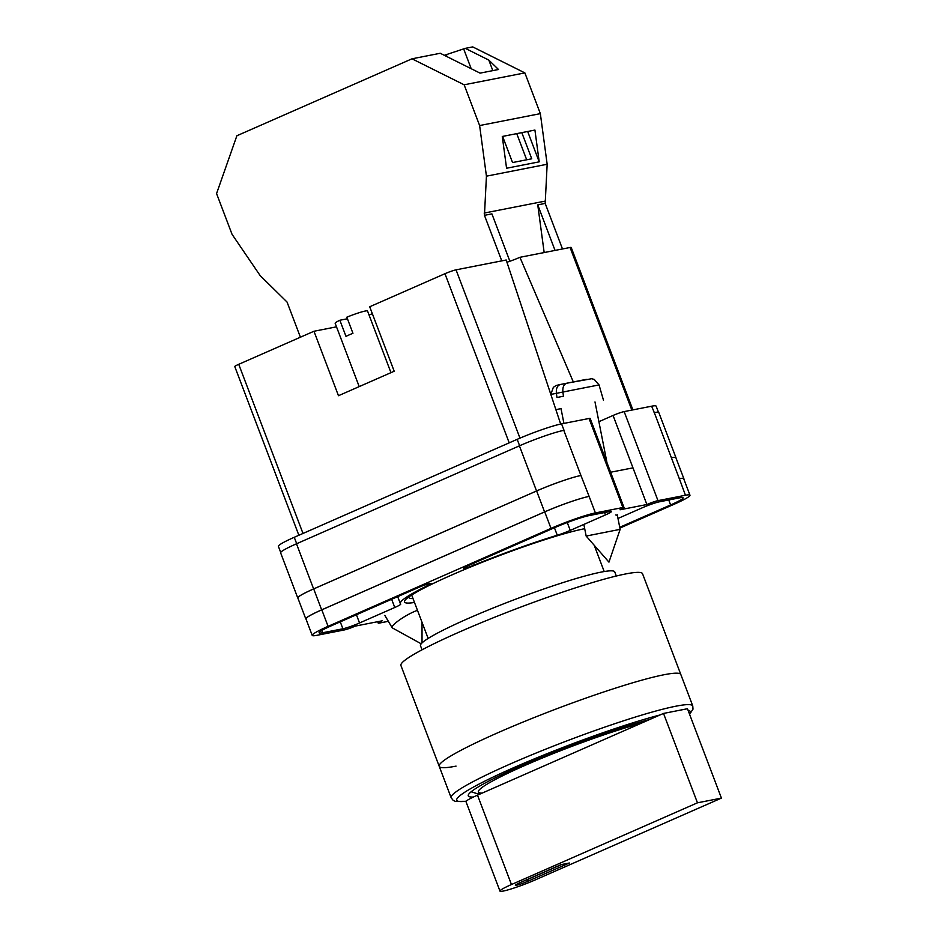 <?xml version="1.0" encoding="UTF-8"?>
<svg xmlns="http://www.w3.org/2000/svg" width="938" height="938" viewBox="0 0 938 938"><rect width="100%" height="100%" fill="white"/><g stroke="black" fill="none" stroke-linecap="round" stroke-linejoin="round"><path stroke-width="1.41" d="M414.479 602.454A103.297 9.65 -20.8 0 1 405.814 599.417A103.297 9.65 -20.8 0 1 451.811 574.971A103.297 9.65 -20.8 0 1 584.702 528.692M617.356 515.29L615.715 514.95M598.89 421.69L613.065 415.464A8.653 0.809 -20.8 0 1 624.157 411.594L657.984 500.646L685.455 495.252A34.636 3.236 159.2 0 1 689.969 495.205A34.636 3.236 159.2 0 1 674.117 504.257L619.877 528.094M658.476 412.286L656.143 406.154A34.636 3.236 -20.8 0 0 651.629 406.201L624.157 411.594M280.708 552.423L278.398 546.362A34.636 3.236 -20.8 0 1 294.251 537.298L296.689 543.7M613.065 415.464L646.892 504.515L620.041 509.78A8.653 0.809 159.2 0 0 624.005 507.517L590.178 418.465A8.653 0.809 -20.8 0 0 589.041 418.477L561.569 423.87A34.636 3.236 -20.8 0 0 517.178 439.347L294.251 537.298M632.962 467.851L610.603 472.236M377.674 621.706L378.202 623.09A8.653 0.809 159.2 0 1 382.165 620.827L355.314 626.092A8.653 0.809 159.2 0 1 344.211 629.961L316.739 635.354A34.636 3.236 159.2 0 1 312.225 635.413A34.636 3.236 159.2 0 1 328.077 626.35L551.005 528.399A34.636 3.236 159.2 0 1 595.396 512.922L622.867 507.528A8.653 0.809 159.2 0 1 624.005 507.517M557.278 535.235A12.991 1.208 159.2 0 0 570.245 530.404L605.467 514.927A12.991 1.208 159.2 0 0 611.412 511.527A12.991 1.208 159.2 0 0 609.723 511.55L589.474 515.513A27.272 2.544 159.2 0 0 554.522 527.707L467.699 565.86A8.97 0.832 159.2 0 0 463.583 568.205A8.97 0.832 159.2 0 0 474.206 565.039A107.8 10.072 159.2 0 1 557.278 535.235L554.428 527.754M617.99 518.468L642.647 507.634A12.991 1.208 159.2 0 1 659.297 501.83L679.534 497.855A27.272 2.544 159.2 0 1 683.087 497.808A27.272 2.544 159.2 0 1 670.611 504.949L619.725 527.297M331.595 625.658A27.272 2.544 159.2 0 0 319.108 632.798A27.272 2.544 159.2 0 0 322.66 632.751L342.898 628.777A12.991 1.208 159.2 0 0 359.547 622.973L394.769 607.496A12.991 1.208 159.2 0 0 400.714 604.095A12.991 1.208 159.2 0 0 400.678 604.049A107.8 10.072 159.2 0 1 400.327 603.58A107.8 10.072 159.2 0 1 428.725 585.031A8.97 0.832 159.2 0 0 431.081 583.483A8.97 0.832 159.2 0 0 418.418 587.516L331.595 625.658M657.984 500.646A8.653 0.809 159.2 0 0 646.892 504.515M378.202 623.09A8.653 0.809 159.2 0 0 379.327 623.078L388.344 621.308M297.909 598.139A34.636 3.236 -20.8 0 1 297.768 597.975L280.626 552.845A34.636 3.236 -20.8 0 1 296.478 543.794L313.62 588.923L536.548 490.973A34.636 3.236 -20.8 0 1 580.939 475.484L589.123 496.401A34.636 3.236 159.2 0 0 544.732 511.878L551.005 528.399M580.939 475.484L563.797 430.354A34.636 3.236 -20.8 0 1 564.019 430.308L563.797 430.354A34.636 3.236 -20.8 0 0 519.406 445.843L296.478 543.794M654.079 412.65A34.636 3.236 -20.8 0 1 654.302 412.614L651.629 406.201M671.385 457.756L679.346 478.708A34.636 3.236 -20.8 0 1 683.849 478.65L675.888 457.697A34.636 3.236 -20.8 0 0 671.385 457.756L654.302 412.603A34.636 3.236 -20.8 0 1 658.816 412.556L675.958 457.685A34.636 3.236 -20.8 0 1 675.97 457.896M544.732 511.878L321.804 609.829A34.636 3.236 159.2 0 0 305.952 618.892L312.225 635.413M679.346 478.708L685.455 495.252M689.969 495.205L683.696 478.685A34.636 3.236 159.2 0 0 679.182 478.732M408.851 596.931A97.669 9.122 159.2 0 0 408.874 597.541A97.669 9.122 159.2 0 0 413.001 598.561M306.046 619.15A34.636 3.236 -20.8 0 1 305.8 618.916L297.838 597.963A34.636 3.236 -20.8 0 1 313.691 588.912L536.618 490.961L544.579 511.914A34.636 3.236 -20.8 0 1 588.97 496.425M544.579 511.914L321.652 609.864A34.636 3.236 -20.8 0 0 305.8 618.916M536.618 490.961A34.636 3.236 -20.8 0 1 581.009 475.472M297.768 597.975A34.636 3.236 -20.8 0 1 313.62 588.923M671.444 457.744A34.636 3.236 -20.8 0 1 675.958 457.685M586.156 536.055L608.95 562.132L620.135 529.349L586.156 536.055L583.858 524.424M563.926 423.401L561.018 408.628L555.882 409.648M555.882 409.636L561.018 408.628M562.882 392.037C562.507 387.101 563.855 384.158 566.939 383.185L591.644 378.718L594.235 379.409L599.042 384.92L562.882 392.037L563.468 396.223L559.974 396.915L556.961 397.501L556.386 393.315L550.829 394.429L565.133 391.615M566.693 383.243L560.432 384.474C557.36 385.448 556 388.391 556.386 393.315M566.939 383.185L586.356 379.374M421.197 643.796L392.377 627.932A17.318 3.166 -30.6 0 1 392.119 627.686A17.318 3.166 -30.6 0 1 401.3 618.728A17.318 3.166 -30.6 0 1 417.48 610.345M509.885 261.245L491.899 213.876L484.454 215.33L486.435 176.168L479.623 125.551L464.146 84.795L411.993 58.813L236.88 135.752L216.572 193.568L232.049 234.324L260.154 275.584L287.051 302.059L300.406 337.211M411.993 58.813L440.239 53.267L480.068 73.129L498.512 69.506L488.815 60.079L465.283 48.354L472.729 46.9L524.87 72.894L464.146 84.795M444.307 55.295L465.283 48.354M562.483 248.957L545.189 203.417L547.159 164.256L540.347 113.639L524.87 72.894M486.435 176.168L547.159 164.256M479.623 125.551L540.347 113.639M506.567 168.242L539.198 161.84L534.93 130.065L502.287 136.467L506.567 168.242M545.189 203.417L537.755 204.883L544.169 252.557M484.149 213.078L544.884 201.166M484.454 215.33L501.76 260.87M537.755 204.883L555.05 250.423M502.616 136.409L512.547 162.555L531.74 158.792L521.809 132.645M527.672 131.496L539.198 161.84M471.193 68.697L463.724 49.046M526.687 159.788L516.756 133.63M492.813 70.62L488.815 60.079M447.051 56.667L446.382 54.896M456.056 766.123A129.233 12.065 -20.8 0 1 439.219 766.334A129.233 12.065 -20.8 0 1 525.995 720.853A129.233 12.065 -20.8 0 1 664.01 674.75A129.233 12.065 -20.8 0 1 680.836 674.551A129.233 12.065 159.2 0 0 664.01 674.75A129.233 12.065 159.2 0 0 525.995 720.853A129.233 12.065 159.2 0 0 439.219 766.334L400.925 665.511A129.233 12.065 159.2 0 1 487.701 620.041A129.233 12.065 159.2 0 1 625.705 573.939A129.233 12.065 159.2 0 1 642.542 573.728L692.772 705.974A129.233 12.065 -20.8 0 0 675.946 706.185A129.233 12.065 -20.8 0 0 537.943 752.288A129.233 12.065 -20.8 0 0 451.166 797.757L453.113 800.29L455.387 801.38L466.127 801.322M616.313 576.014L614.765 571.922A103.907 9.708 159.2 0 0 601.235 572.086A103.907 9.708 159.2 0 0 490.269 609.161A103.907 9.708 159.2 0 0 420.494 645.719L422.053 649.811M649.8 719.458A112.56 10.517 159.2 0 0 532.702 760.882A112.56 10.517 159.2 0 0 468.273 795.87A112.56 10.517 159.2 0 0 473.409 797.03M721.428 798.109L535.422 879.832A25.115 2.345 -20.8 0 1 503.237 891.065A25.115 2.345 -20.8 0 1 499.966 891.1A25.115 2.345 -20.8 0 1 511.456 884.534L697.462 802.811L663.518 713.431L687.472 708.729L721.428 798.109L697.462 802.811M519.3 882.998A8.653 0.809 159.2 0 0 515.337 885.261A8.653 0.809 159.2 0 0 527.566 881.368L569.366 863.007L561.1 864.625L519.3 882.998M499.966 891.1L466.01 801.732A25.115 2.345 -20.8 0 1 477.501 795.154L663.518 713.431M523.005 881.368A8.653 0.809 159.2 0 0 526.957 879.762L561.639 864.519M359.207 386.608L335.159 323.293A17.318 1.618 159.2 0 1 339.861 320.245L345.981 336.355A17.318 1.618 -20.8 0 1 349.206 334.878A17.318 1.618 -20.8 0 1 352.946 333.295L346.826 317.185A17.318 1.618 159.2 0 1 367.532 310.994L390.958 372.656M339.861 320.245L347.423 318.756M509.205 442.853L444.952 273.708L369.713 306.761L394.195 371.237L338.466 395.719L313.972 331.255L238.733 364.307L302.997 533.452M298.859 535.27L234.77 366.57A8.653 0.809 -20.8 0 1 238.733 364.307M336.496 326.834L313.972 331.255M369.08 315.074L372.327 313.655M444.952 273.708A8.653 0.809 -20.8 0 1 456.044 269.839L519.98 438.14M560.666 424.058L506.192 260.002L456.044 269.839M506.93 262.241A14.398 1.348 159.2 0 0 519.922 257.305L573.317 381.918M631.837 410.082L570.07 247.48L519.922 257.305M570.07 247.48A8.653 0.809 -20.8 0 1 571.195 247.456L632.892 409.883M321.804 609.829L328.077 626.35M589.123 496.401L595.396 512.922M589.041 418.477L622.867 507.528M561.569 423.87L564.019 430.308M321.793 630.465L322.66 632.751M428.291 583.905L428.725 585.031M391.65 599.276L394.769 607.496M356.428 614.753L359.547 622.973M340.271 621.847L342.898 628.777M668.724 499.977L670.611 504.949M567.256 522.536L570.245 530.404M473.549 563.292L474.206 565.039M604.564 512.558L605.467 514.927M313.691 588.912L321.652 609.864M519.406 445.843L536.548 490.973M517.178 439.347L519.617 445.749M659.965 714.99A124.895 11.666 159.2 0 0 510.178 769.23A124.895 11.666 159.2 0 0 466.256 801.181M689.418 713.853A124.895 11.666 159.2 0 0 688.093 710.371M640.842 723.397A101.738 9.497 159.2 0 0 524.952 765.42A101.738 9.497 159.2 0 0 482.191 793.102M511.456 884.534L477.501 795.154M526.957 879.762L527.566 881.368M397.677 596.627L400.327 603.58M560.432 384.474L556.128 385.495L553.35 387.324L550.805 394.429M620.135 529.349L617.263 514.786M606.992 462.739L594.997 401.933M599.042 384.92L603.486 400.256M392.119 627.686L384.815 615.34M422.03 642.905L422.018 622.293M428.15 638.426L411.665 595.032M604.201 571.547L594.223 545.283M451.166 797.757L439.219 766.334M689.582 714.299L692.994 709.175L692.772 705.974M471.111 791.778L477.161 793.642L480.995 793.63"/></g></svg>
